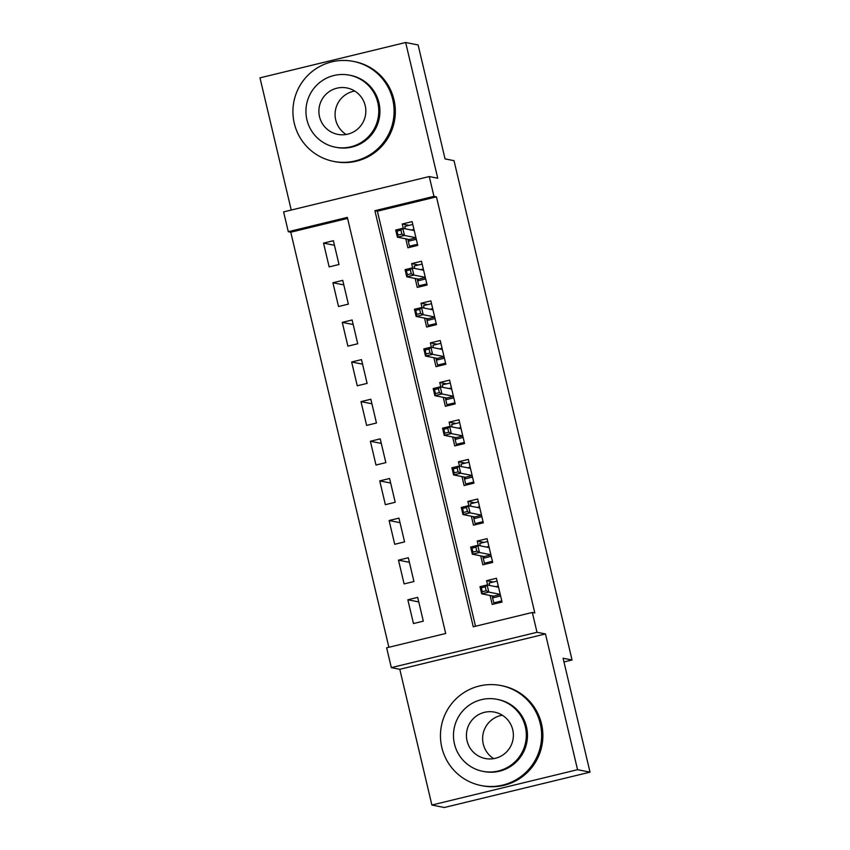 <?xml version="1.0" encoding="UTF-8"?>
<svg xmlns="http://www.w3.org/2000/svg" width="850" height="850" viewBox="0 0 850 850"><rect width="100%" height="100%" fill="white"/><g stroke="black" fill="none" stroke-linecap="round" stroke-linejoin="round"><path stroke-width="1.27" d="M288.288 231.71L283.603 211.894L429.271 176.545L433.957 196.361L374.903 210.694L473.259 626.79L532.323 612.468L536.998 632.283L391.329 667.633L386.644 647.817L445.697 633.484L347.342 217.387L288.288 231.71L290.774 232.209L388.886 647.264M563.964 661.959L572.05 659.993L454.017 160.671L445.049 158.897L418.115 44.965L405.663 42.5L259.983 77.849L291.231 210.046M572.05 659.993L563.082 658.219L590.017 772.151L444.337 807.5L431.885 805.035L577.554 769.686L545.477 633.951L536.998 632.283M545.477 633.951L399.797 669.301L431.885 805.035M399.797 669.301L391.329 667.633M590.017 772.151L577.554 769.686M405.779 238.829L407.894 247.786L417.743 245.395L412.123 221.616L402.273 224.007L403.314 228.416M415.151 278.449L417.265 287.406L427.104 285.026L421.483 261.248L411.644 263.638L412.686 268.048M424.511 318.081L426.636 327.038L436.475 324.647L430.854 300.879L421.016 303.259L422.057 307.668M433.882 357.712L435.997 366.669L445.846 364.278L440.226 340.499L430.376 342.89L431.418 347.299M443.254 397.332L445.368 406.3L455.207 403.909L449.586 380.131L439.748 382.521L440.789 386.931M452.614 436.964L454.739 445.921L464.578 443.541L458.957 419.762L449.119 422.152L450.16 426.562M461.986 476.595L464.1 485.552L473.949 483.161L468.329 459.393L458.479 461.773L459.521 466.183M471.357 516.226L473.471 525.183L483.31 522.793L477.689 499.014L467.851 501.404L468.892 505.814M480.717 555.847L482.842 564.814L492.681 562.424L487.061 538.645L477.222 541.036L478.263 545.445M418.763 601.928L407.841 599.771L413.461 623.549L423.311 621.159L417.69 597.38L407.841 599.771M409.392 562.307L398.48 560.139L404.101 583.918L413.939 581.528L408.319 557.749L398.48 560.139M400.031 522.676L389.109 520.508L394.729 544.287L404.568 541.907L398.947 518.128L389.109 520.508M390.66 483.044L379.737 480.888L385.358 504.666L395.207 502.276L389.587 478.497L379.737 480.888M381.289 443.424L370.377 441.256L375.998 465.035L385.836 462.644L380.216 438.866L370.377 441.256M371.928 403.793L361.006 401.625L366.626 425.404L376.465 423.013L370.844 399.234L361.006 401.625M362.557 364.161L351.634 362.004L357.255 385.772L367.104 383.392L361.484 359.614L351.634 362.004M353.186 324.53L342.274 322.373L347.894 346.152L357.733 343.761L352.112 319.983L342.274 322.373M343.825 284.909L332.902 282.742L338.523 306.521L348.362 304.13L342.741 280.351L332.902 282.742M347.586 218.418L290.774 232.209M339.001 264.499L333.381 240.72L323.531 243.111L329.152 266.889L339.001 264.499M532.323 612.468L534.809 612.956L436.443 196.86L377.389 211.193L475.511 626.248M490.089 595.478L492.203 604.435L502.053 602.055L496.432 578.276L486.582 580.667L487.624 585.066M429.271 176.545L437.739 178.224L405.663 42.5M436.443 196.86L433.957 196.361M377.389 211.193L374.903 210.694M493.382 582.006L486.582 580.667M334.454 245.278L323.531 243.111M484.011 542.385L477.222 541.036M474.651 502.754L467.851 501.404M465.279 463.123L458.479 461.773M455.908 423.491L449.119 422.152M446.547 383.871L439.748 382.521M437.176 344.239L430.376 342.89M427.805 304.608L421.016 303.259M418.444 264.977L411.644 263.638M409.073 225.356L402.273 224.007M500.608 595.967L492.607 597.911L493.786 602.862L501.787 600.918M493.786 602.862L496.496 603.404M489.674 585.48L489.101 583.047L497.101 581.102M495.731 586.681L498.27 586.064M492.129 595.882L492.607 597.911L493.489 596.158L500.267 594.511M485.254 586.808L481.312 587.764L482.258 591.727L486.189 590.771L485.254 586.808L487.103 584.97L488.793 592.099L481.706 593.821L480.016 586.691L487.103 584.97L498.546 587.233M482.258 591.727L481.706 593.821L493.489 596.158M486.189 590.771L488.793 592.099L500.236 594.362M480.016 586.691L481.312 587.764M493.701 758.636A23.651 23.471 101.2 0 1 502.297 715.201M441.83 747.49A50.968 50.575 -78.8 0 0 481.142 785.549A50.968 50.575 -78.8 0 0 540.26 723.605A50.968 50.575 -78.8 0 0 500.947 685.546A50.968 50.575 -78.8 0 0 441.83 747.49M481.142 785.549L482.396 785.793A50.968 50.575 -78.8 0 0 541.503 723.849A50.968 50.575 -78.8 0 0 502.191 685.791L500.947 685.546M497.027 699.316L498.174 699.55A36.699 36.412 101.2 0 1 526.479 726.941A36.699 36.412 101.2 0 1 483.916 771.545L482.768 771.322A36.699 36.412 -78.8 0 0 525.332 726.718A36.699 36.412 -78.8 0 0 497.027 699.316A36.699 36.412 -78.8 0 0 454.463 743.92A36.699 36.412 -78.8 0 0 482.768 771.322M512.741 729.778A23.651 23.471 -78.8 0 0 494.498 712.119A23.651 23.471 -78.8 0 0 467.064 740.86A23.651 23.471 -78.8 0 0 485.308 758.519A23.651 23.471 -78.8 0 0 512.741 729.778M346.152 134.491A23.651 23.471 101.2 0 1 354.758 91.056M294.291 123.335A50.968 50.575 -78.8 0 0 333.604 161.394A50.968 50.575 -78.8 0 0 392.721 99.45A50.968 50.575 -78.8 0 0 353.409 61.402A50.968 50.575 -78.8 0 0 294.291 123.335M333.604 161.394L334.847 161.638A50.968 50.575 -78.8 0 0 393.964 99.705A50.968 50.575 -78.8 0 0 354.652 61.646L353.409 61.402M349.488 75.172L350.636 75.395A36.699 36.412 101.2 0 1 378.941 102.797A36.699 36.412 101.2 0 1 336.377 147.39L335.229 147.167A36.699 36.412 -78.8 0 0 377.793 102.574A36.699 36.412 -78.8 0 0 349.488 75.172A36.699 36.412 -78.8 0 0 306.924 119.765A36.699 36.412 -78.8 0 0 335.229 147.167M365.192 105.623A23.651 23.471 -78.8 0 0 346.949 87.964A23.651 23.471 -78.8 0 0 319.526 116.705A23.651 23.471 -78.8 0 0 337.769 134.364A23.651 23.471 -78.8 0 0 365.192 105.623M491.247 556.336L483.246 558.28L484.415 563.231L492.416 561.298M484.415 563.231L487.124 563.773M480.303 545.849L479.729 543.416L487.73 541.482M486.37 547.049L488.899 546.433M482.768 556.261L483.246 558.28L484.118 556.527L490.896 554.88M475.883 547.177L471.952 548.133L472.887 552.096L476.829 551.14L475.883 547.177L477.732 545.339L479.421 552.468L472.334 554.189L470.645 547.06L477.732 545.339L489.175 547.602M472.887 552.096L472.334 554.189L484.118 556.527M476.829 551.14L479.421 552.468L490.864 554.742M470.645 547.06L471.952 548.133M481.876 516.715L473.875 518.649L475.044 523.611L483.044 521.666M475.044 523.611L477.753 524.142M470.932 506.217L470.358 503.795L478.359 501.851M476.999 507.418L479.538 506.802M473.397 516.63L473.875 518.649L474.746 516.896L481.536 515.249M466.522 507.546L462.581 508.502L463.516 512.465L467.457 511.509L466.522 507.546L468.371 505.707L470.05 512.847L462.963 514.558L461.284 507.429L468.371 505.707L479.814 507.981M463.516 512.465L462.963 514.558L474.746 516.896M467.457 511.509L470.05 512.847L481.493 515.111M461.284 507.429L462.581 508.502M472.504 477.084L464.504 479.028L465.683 483.979L473.684 482.035M465.683 483.979L468.392 484.511M461.571 466.586L460.998 464.164L468.998 462.219M467.627 467.787L470.167 467.171M464.026 476.999L464.504 479.028L465.386 477.264L472.164 475.618M457.151 467.925L453.209 468.871L454.155 472.834L458.086 471.888L457.151 467.925L459 466.076L460.689 473.216L453.603 474.938L451.913 467.797L459 466.076L470.443 468.35M454.155 472.834L453.603 474.938L465.386 477.264M458.086 471.888L460.689 473.216L472.132 475.479M451.913 467.797L453.209 468.871M463.144 437.453L455.143 439.397L456.312 444.348L464.312 442.404M456.312 444.348L459.021 444.89M452.2 426.966L451.626 424.533L459.627 422.588M458.267 428.166L460.796 427.55M454.665 437.368L455.143 439.397L456.014 437.644L462.793 435.997M447.78 428.294L443.849 429.25L444.784 433.213L448.715 432.257L447.78 428.294L449.629 426.456L451.318 433.585L444.231 435.306L442.542 428.177L449.629 426.456L461.072 428.719M444.784 433.213L444.231 435.306L456.014 437.644M448.715 432.257L451.318 433.585L462.761 435.848M442.542 428.177L443.849 429.25M453.772 397.821L445.772 399.766L446.941 404.717L454.941 402.783M446.941 404.717L449.65 405.259M442.829 387.334L442.255 384.901L450.256 382.967M448.896 388.535L451.435 387.919M445.294 397.747L445.772 399.766L446.643 398.013L453.433 396.366M438.419 388.663L434.478 389.619L435.413 393.582L439.354 392.626L438.419 388.663L440.268 386.824L441.947 393.954L434.86 395.675L433.181 388.546L440.268 386.824L451.711 389.087M435.413 393.582L434.86 395.675L446.643 398.013M439.354 392.626L441.947 393.954L453.39 396.228M433.181 388.546L434.478 389.619M444.401 358.201L436.401 360.134L437.58 365.096L445.581 363.152M437.58 365.096L440.289 365.627M433.468 347.703L432.894 345.281L440.895 343.336M439.524 348.904L442.064 348.288M435.922 358.116L436.401 360.134L437.283 358.381L444.061 356.734M429.048 349.031L425.106 349.987L426.052 353.951L429.983 352.994L429.048 349.031L430.897 347.193L432.586 354.333L425.499 356.044L423.81 348.914L430.897 347.193L442.34 349.467M426.052 353.951L425.499 356.044L437.283 358.381M429.983 352.994L432.586 354.333L444.029 356.596M423.81 348.914L425.106 349.987M435.041 318.569L427.04 320.514L428.209 325.465L436.209 323.521M428.209 325.465L430.918 325.996M424.097 308.072L423.523 305.649L431.524 303.705M430.164 309.272L432.692 308.656M426.562 318.484L427.04 320.514L427.911 318.75L434.69 317.103M419.677 309.411L415.746 310.356L416.681 314.319L420.612 313.374L419.677 309.411L421.526 307.562L423.215 314.702L416.128 316.423L414.439 309.283L421.526 307.562L432.969 309.836M416.681 314.319L416.128 316.423L427.911 318.75M420.612 313.374L423.215 314.702L434.658 316.965M414.439 309.283L415.746 310.356M425.669 278.938L417.669 280.882L418.837 285.834L426.838 283.889M418.837 285.834L421.547 286.376M414.726 268.451L414.152 266.018L422.152 264.074M420.793 269.652L423.332 269.036M417.191 278.853L417.669 280.882L418.54 279.129L425.329 277.483M410.316 269.779L406.374 270.736L407.309 274.699L411.251 273.743L410.316 269.779L412.165 267.941L413.844 275.071L406.757 276.792L405.078 269.663L412.165 267.941L423.608 270.204M407.309 274.699L406.757 276.792L418.54 279.129M411.251 273.743L413.844 275.071L425.287 277.334M405.078 269.663L406.374 270.736M416.298 239.307L408.297 241.251L409.477 246.202L417.478 244.269M409.477 246.202L412.186 246.744M405.365 228.82L404.791 226.387L412.792 224.453M411.421 230.021L413.961 229.404M407.819 239.232L408.297 241.251L409.179 239.498L415.958 237.851M400.945 230.148L397.003 231.104L397.949 235.067L401.88 234.111L400.945 230.148L402.794 228.31L404.483 235.439L397.396 237.161L395.707 230.031L402.794 228.31L414.237 230.573M397.949 235.067L397.396 237.161L409.179 239.498M401.88 234.111L404.483 235.439L415.926 237.713M395.707 230.031L397.003 231.104"/></g></svg>
